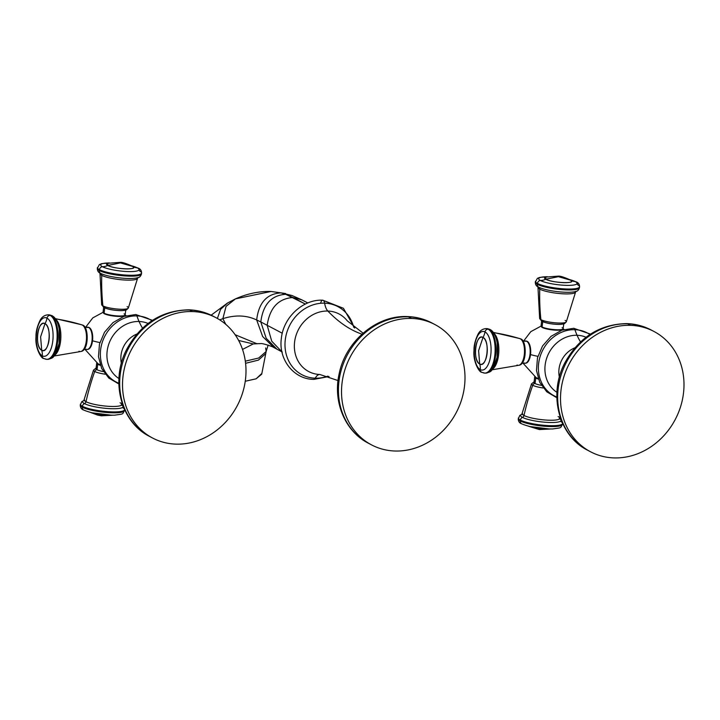 <?xml version="1.0" encoding="UTF-8"?>
<svg xmlns="http://www.w3.org/2000/svg" width="720" height="720" viewBox="0 0 720 720"><rect width="100%" height="100%" fill="white"/><g stroke="black" fill="none" stroke-linecap="round" stroke-linejoin="round"><path stroke-width="1.08" d="M411.516 318.447A68.004 59.877 117.9 0 0 342.072 382.806A68.004 59.877 117.9 0 0 395.001 451.017A68.004 59.877 117.9 0 0 464.445 386.658A68.004 59.877 117.9 0 0 411.516 318.447A68.004 59.877 117.9 0 0 344.997 369.459A68.004 59.877 117.9 0 0 371.475 444.852A68.004 59.877 117.9 0 0 395.001 451.017A68.004 59.877 117.9 0 0 461.52 400.005A68.004 59.877 117.9 0 0 435.042 324.612A68.004 59.877 117.9 0 0 411.516 318.447L408.429 316.818L411.516 318.447M369.945 444.006A68.004 59.877 -62.1 0 1 368.379 443.214A68.004 59.877 -62.1 0 1 341.91 367.83A68.004 59.877 -62.1 0 1 408.429 316.818A68.004 59.877 -62.1 0 1 431.955 322.983A68.004 59.877 117.9 0 0 408.429 316.818A68.004 59.877 117.9 0 0 341.91 367.83A68.004 59.877 117.9 0 0 368.379 443.214A68.004 59.877 117.9 0 0 369.945 444.006M435.042 324.612L431.955 322.983C424.368 318.996 416.223 316.863 407.538 316.566A9.891 4.311 91.8 0 1 408.429 316.818A9.891 4.311 -88.2 0 0 407.538 316.566C376.38 314.955 345.294 341.568 339.066 374.238C332.838 401.832 345.015 431.325 368.379 443.214L371.475 444.852M363.087 333.171L347.274 320.85A32.544 28.647 117.9 0 0 327.843 311.049A309.105 134.595 -88.2 0 0 361.962 334.17A309.105 134.595 91.8 0 1 327.843 311.049A32.544 28.647 117.9 0 0 294.687 341.307A32.544 28.647 117.9 0 0 318.942 374.436A32.544 28.647 117.9 0 0 319.941 374.49A32.544 28.647 -62.1 0 1 318.942 374.436A32.544 28.647 -62.1 0 1 294.687 341.307A32.544 28.647 -62.1 0 1 327.843 311.049A32.544 28.647 -62.1 0 1 347.274 320.85A32.544 28.647 -62.1 0 1 347.292 320.868M354.681 328.041L343.431 308.286L322.74 300.204A4.95 2.151 91.8 0 1 324.612 303.156A38.493 33.894 117.9 0 1 353.718 327.285A38.493 33.894 117.9 0 0 324.612 303.156A4.95 2.151 -88.2 0 0 322.74 300.204C302.913 299.097 283.302 317.493 281.34 338.535C278.316 359.469 293.832 379.332 313.803 379.395A4.95 2.151 -88.2 0 0 315.261 378.198A38.493 33.894 117.9 0 0 327.888 376.137A38.493 33.894 117.9 0 1 315.261 378.198A4.95 2.151 91.8 0 1 313.803 379.395L329.058 376.506M322.74 300.204A4.95 2.151 -88.2 0 0 320.715 302.949M324.612 303.156A38.493 33.894 117.9 0 0 285.3 339.588A38.493 33.894 117.9 0 0 315.261 378.198A15.453 6.732 91.8 0 1 319.563 374.49A15.453 6.732 -88.2 0 0 315.261 378.198A38.493 33.894 117.9 0 1 285.3 339.588A38.493 33.894 117.9 0 1 324.612 303.156A15.453 6.732 -88.2 0 0 327.843 311.049A15.453 6.732 91.8 0 1 324.612 303.156M305.352 304.065L292.941 297.504C278.343 298.593 269.757 307.854 267.183 325.296L282.285 333.243L267.183 325.296C269.757 307.854 278.343 298.593 292.941 297.504L285.705 294.3C271.35 295.254 263.052 304.47 260.802 321.948L267.183 325.296L271.728 341.181L281.925 351.846L271.728 341.181L267.183 325.296L260.802 321.948C263.052 304.47 271.35 295.254 285.705 294.3L281.061 292.887C266.841 293.679 258.714 302.706 256.671 319.968L260.802 321.948L266.193 338.292L276.849 349.092L266.193 338.292L260.802 321.948L256.671 319.968C258.714 302.706 266.841 293.679 281.061 292.887L271.053 291.474L281.061 292.887L285.705 294.3L305.352 304.065M235.449 298.881L226.053 306.36L222.876 318.645C235.35 314.73 246.618 315.171 256.671 319.968L262.647 336.519L273.663 347.373L262.647 336.519L256.671 319.968C246.618 315.171 235.35 314.73 222.876 318.645L226.053 306.36L235.449 298.881L271.053 291.474C259.218 291.141 247.356 293.616 235.449 298.881L227.61 302.976L220.581 309.366L217.386 318.456L220.581 309.366L227.61 302.976L211.14 315.189M219.744 319.878L222.876 318.645L225.801 324.378L222.876 318.645L219.744 319.878M235.107 334.71L256.779 343.665L260.235 343.647L256.779 343.665L235.107 334.71M238.626 340.47L253.269 343.944L259.038 343.647L253.269 343.944L238.626 340.47M242.514 349.434L253.269 343.944L258.912 343.656L253.269 343.944L242.514 349.434M245.313 361.17L258.66 358.029L266.148 351.495L258.66 358.029L245.313 361.17M245.583 363.303L258.426 360.108L265.554 353.763L258.426 360.108L245.583 363.303M265.662 347.94L266.148 351.495L268.155 345.06M271.053 291.474L285.615 293.535L281.061 292.887L292.068 295.533L285.705 294.3L292.068 295.533L301.824 299.844L292.941 297.504L301.824 299.844L307.809 302.958M261.729 373.545L256.149 378.801L245.241 381.258L256.068 378.828L261.711 374.193L266.148 351.495M192.51 311.562A68.004 59.877 117.9 0 0 123.066 375.921A68.004 59.877 117.9 0 0 176.004 444.132A68.004 59.877 117.9 0 0 245.448 379.773A68.004 59.877 117.9 0 0 192.51 311.562A68.004 59.877 117.9 0 0 126 362.574A68.004 59.877 117.9 0 0 152.469 437.958A68.004 59.877 117.9 0 0 176.004 444.132A68.004 59.877 117.9 0 0 242.523 393.111A68.004 59.877 117.9 0 0 216.045 317.727A68.004 59.877 117.9 0 0 192.51 311.562L189.675 310.059L192.51 311.562M151.065 437.193A68.004 59.877 -62.1 0 1 149.634 436.464A68.004 59.877 -62.1 0 1 123.156 361.071A68.004 59.877 -62.1 0 1 189.675 310.059A68.004 59.877 -62.1 0 1 213.21 316.224A68.004 59.877 117.9 0 0 189.675 310.059A68.004 59.877 117.9 0 0 123.156 361.071A68.004 59.877 117.9 0 0 149.634 436.464A68.004 59.877 117.9 0 0 151.065 437.193M216.045 317.727L213.21 316.224C205.632 312.255 197.514 310.122 188.847 309.825A9.27 4.041 91.8 0 1 189.675 310.059A9.27 4.041 -88.2 0 0 188.847 309.825C161.874 310.365 141.282 323.316 127.071 348.687C110.07 379.98 120.303 421.884 149.634 436.464L152.469 437.958M136.89 334.035A23.94 21.078 117.9 0 0 121.383 363.357A23.94 21.078 -62.1 0 1 136.89 334.035M142.506 328.149A74.187 32.301 91.8 0 1 139.068 321.498A31.239 27.504 117.9 0 0 108.873 343.845A31.239 27.504 117.9 0 0 118.926 378.54A31.239 27.504 -62.1 0 1 108.873 343.845A31.239 27.504 -62.1 0 1 139.068 321.498A52.551 22.878 91.8 0 1 136.935 315.909A35.532 31.284 117.9 0 0 101.691 344.241A35.532 31.284 117.9 0 0 118.827 383.247A35.532 31.284 117.9 0 1 101.691 344.241A35.532 31.284 117.9 0 1 136.935 315.909A52.551 22.878 -88.2 0 0 139.068 321.498A74.187 32.301 -88.2 0 0 142.506 328.149M148.05 323.46A31.239 27.504 117.9 0 0 139.068 321.498A31.239 27.504 -62.1 0 1 148.05 323.46M151.884 320.733A35.532 31.284 117.9 0 0 136.935 315.909A3.708 1.611 -88.2 0 0 135.738 314.523A3.708 1.611 91.8 0 1 136.935 315.909A35.532 31.284 117.9 0 1 151.884 320.733M87.579 349.398A11.061 4.815 -88.2 0 0 92.529 340.794A27.882 5.229 7.1 0 0 99.873 342.567A27.882 5.229 -172.9 0 1 92.529 340.794A11.061 4.815 -88.2 0 0 88.281 327.294A11.061 4.815 91.8 0 1 92.529 340.794A11.061 4.815 91.8 0 1 87.579 349.398M97.281 367.893A11.124 2.088 7.1 0 0 97.047 369.729A11.124 2.088 7.1 0 0 103.383 371.583A11.124 2.088 -172.9 0 1 97.047 369.729L97.722 364.302A0.621 0.54 -62.1 0 1 98.046 363.798A10.836 2.034 7.1 0 0 100.116 364.617A10.836 2.034 -172.9 0 1 98.091 363.825A10.836 2.034 -172.9 0 1 98.046 363.798A0.621 0.54 117.9 0 0 97.722 364.302L97.047 369.729A11.124 2.088 -172.9 0 1 96.021 368.667L96.696 363.24A11.124 2.088 7.1 0 0 97.722 364.302A11.124 2.088 7.1 0 0 100.35 365.292A11.124 2.088 -172.9 0 1 97.722 364.302A11.124 2.088 -172.9 0 1 96.696 363.24L96.732 363.069M124.11 313.83A11.124 2.088 7.1 0 1 125.145 314.892L124.209 315.918A10.836 2.034 -172.9 0 1 114.597 316.143A10.836 2.034 -172.9 0 1 104.283 313.722A0.621 0.54 -62.1 0 1 104.085 313.2A11.124 2.088 -172.9 0 1 103.059 312.147A11.124 2.088 7.1 0 0 104.085 313.2A11.124 2.088 7.1 0 0 116.361 315.846A11.124 2.088 7.1 0 0 125.145 314.892A11.124 2.088 -172.9 0 1 116.361 315.846A11.124 2.088 -172.9 0 1 104.085 313.2L104.742 307.926L104.085 313.2A0.621 0.54 117.9 0 0 104.283 313.722A10.836 2.034 7.1 0 0 116.343 316.305A10.836 2.034 7.1 0 0 124.794 315.324M120.096 402.768A18.945 3.555 -172.9 0 1 121.851 404.505A18.945 3.555 -172.9 0 1 107.091 406.215A18.945 3.555 -172.9 0 1 86.013 401.697A230.598 203.031 -62.1 0 1 94.725 371.493A13.455 2.52 -172.9 0 1 93.51 370.089A13.455 2.52 7.1 0 0 94.725 371.493A230.598 203.031 117.9 0 0 86.013 401.697A2.475 2.178 -62.1 0 1 84.447 403.605A20.403 3.825 7.1 0 1 83.889 400.536A20.403 3.825 7.1 0 0 84.447 403.605A3.087 2.718 117.9 0 0 82.44 406.314A22.257 4.176 -172.9 0 1 80.379 404.19A22.257 4.176 7.1 0 0 82.44 406.314L82.323 407.214A22.257 4.176 -172.9 0 1 80.271 405.099A22.257 4.176 7.1 0 0 82.323 407.214L82.44 406.314A22.257 4.176 7.1 0 0 106.992 411.606A22.257 4.176 7.1 0 0 124.551 409.698A22.257 4.176 7.1 0 0 124.542 409.464M83.907 400.518L81.81 401.643L80.271 405.099C80.325 407.655 81.459 409.302 83.664 410.04L83.664 410.04A3.087 2.718 -62.1 0 1 82.323 407.214A3.087 2.718 117.9 0 0 83.664 410.04C92.115 413.523 102.438 415.233 114.66 415.179C124.254 413.73 122.103 414.666 124.434 410.598A22.257 4.176 -172.9 0 1 106.875 412.506A22.257 4.176 -172.9 0 1 82.323 407.214A22.257 4.176 7.1 0 0 106.875 412.506A22.257 4.176 7.1 0 0 124.434 410.598L124.551 409.698A22.257 4.176 -172.9 0 1 106.992 411.606A22.257 4.176 -172.9 0 1 82.44 406.314A3.087 2.718 -62.1 0 1 84.447 403.605A2.475 2.178 117.9 0 0 86.013 401.697A18.945 3.555 -172.9 0 1 84.267 399.825A18.945 3.555 -172.9 0 0 86.013 401.697A18.945 3.555 -172.9 0 0 107.091 406.215A18.945 3.555 -172.9 0 0 121.851 404.505L121.878 402.489M124.317 408.951A22.257 4.176 7.1 0 0 122.49 407.574M91.548 412.713L111.627 415.215A13.617 2.556 7.1 0 1 91.548 412.713M94.725 371.493A13.455 2.52 7.1 0 0 105.219 374.202A13.455 2.52 -172.9 0 1 94.725 371.493A2.475 2.178 -62.1 0 1 97.047 369.729A2.475 2.178 117.9 0 0 94.725 371.493M84.447 403.605A20.403 3.825 7.1 0 0 110.268 408.663A20.403 3.825 7.1 0 0 122.049 405.288A20.403 3.825 7.1 0 1 110.268 408.663A20.403 3.825 7.1 0 1 84.447 403.605M85.986 349.173A11.124 4.842 -88.2 0 0 86.985 349.452C92.691 350.217 94.995 330.939 88.902 327.537A0.621 0.54 117.9 0 0 88.686 327.483A0.621 0.54 -62.1 0 1 88.902 327.537L87.687 327.204A11.124 4.842 91.8 0 1 88.686 327.483L84.96 327.366L88.686 327.483A11.124 4.842 91.8 0 1 92.115 339.642A11.124 4.842 91.8 0 1 86.985 349.452A11.124 4.842 -88.2 0 0 92.115 339.642A11.124 4.842 -88.2 0 0 88.686 327.483A11.124 4.842 -88.2 0 0 87.687 327.204L84.78 327.114M52.029 315.684L48.96 314.856A22.257 9.693 91.8 0 1 50.967 315.405L50.13 315.378A22.257 9.693 -88.2 0 0 48.132 314.829A22.257 9.693 91.8 0 1 50.13 315.378L50.967 315.405A22.257 9.693 91.8 0 1 57.816 339.732A22.257 9.693 91.8 0 1 47.565 359.343A22.257 9.693 -88.2 0 0 57.816 339.732A22.257 9.693 -88.2 0 0 50.967 315.405A22.257 9.693 -88.2 0 0 48.96 314.856L48.132 314.829C44.703 315.045 42.075 316.764 40.257 319.995C37.26 326.097 35.838 331.65 36 336.645C34.857 347.985 41.31 358.695 43.659 358.488A3.087 2.718 -62.1 0 1 42.3 355.833A15.453 13.608 117.9 0 0 41.697 350.217C34.227 347.139 37.737 318.96 45 323.667L40.608 336.852L41.697 350.217L40.608 336.852L45 323.667C52.461 326.745 48.951 354.924 41.697 350.217A13.617 5.931 91.8 0 1 37.638 333.927A13.617 5.931 91.8 0 1 45 323.667A15.453 13.608 117.9 0 0 46.998 318.132A19.341 8.424 -88.2 0 0 36.549 332.694A19.341 8.424 -88.2 0 0 42.3 355.833A19.341 8.424 -88.2 0 0 52.758 341.271A19.341 8.424 -88.2 0 0 46.998 318.132A15.453 13.608 -62.1 0 1 45 323.667A13.617 5.931 91.8 0 1 49.05 339.957A13.617 5.931 91.8 0 1 41.697 350.217A15.453 13.608 -62.1 0 1 42.3 355.833A19.341 8.424 -88.2 0 0 52.758 341.271A19.341 8.424 -88.2 0 0 46.998 318.132A3.087 2.718 -62.1 0 1 50.13 315.378A22.257 9.693 91.8 0 1 56.988 339.705A22.257 9.693 91.8 0 1 46.728 359.316A22.257 9.693 -88.2 0 0 56.988 339.705A22.257 9.693 -88.2 0 0 50.13 315.378A3.087 2.718 117.9 0 0 46.998 318.132A19.341 8.424 -88.2 0 0 36.549 332.694A19.341 8.424 -88.2 0 0 42.3 355.833A3.087 2.718 117.9 0 0 44.73 358.767A22.257 9.693 -88.2 0 0 46.728 359.316L47.565 359.343C54.612 357.966 53.073 356.445 55.377 354.267L59.103 343.494L59.184 329.085C57.078 317.79 52.857 316.224 52.029 315.684A3.087 2.718 117.9 0 0 50.967 315.405A3.087 2.718 -62.1 0 1 52.029 315.684A3.087 2.718 117.9 0 1 53.289 317.286A20.403 8.883 91.8 0 1 59.679 337.68A20.403 8.883 91.8 0 1 51.84 357.264M79.002 351.234A13.455 5.859 -88.2 0 0 80.919 351.486C89.244 350.541 88.785 326.142 82.602 325.134A2.475 2.178 117.9 0 0 82.269 324.999A2.475 2.178 -62.1 0 1 82.602 325.134L81.756 324.783A13.455 5.859 91.8 0 1 82.269 324.999A230.598 203.031 117.9 0 0 55.476 318.861A230.598 203.031 -62.1 0 1 82.269 324.999A13.455 5.859 91.8 0 1 86.472 338.904A13.455 5.859 91.8 0 1 80.919 351.486A13.455 5.859 -88.2 0 0 86.472 338.904A13.455 5.859 -88.2 0 0 82.269 324.999A13.455 5.859 -88.2 0 0 81.756 324.783L55.287 318.6M54.729 355.221A18.945 8.244 -88.2 0 0 60.858 337.491A18.945 8.244 -88.2 0 0 55.854 319.41A18.945 8.244 -88.2 0 1 60.858 337.491A18.945 8.244 -88.2 0 1 54.729 355.221M90.189 328.959A10.512 4.572 91.8 0 1 92.466 338.49A10.512 4.572 91.8 0 1 89.595 347.85M132.291 266.256A13.617 2.556 -172.9 0 1 132.516 266.382L132.291 266.256C140.409 270.171 114.39 269.352 107.784 265.482A15.453 13.608 -62.1 0 1 102.465 266.733A19.341 3.627 7.1 0 1 109.116 262.962A19.341 3.627 7.1 0 0 102.465 266.733A3.087 2.718 117.9 0 0 99.459 269.658A22.257 4.176 -172.9 0 1 97.398 267.534A22.257 4.176 7.1 0 0 99.459 269.658L99.351 270.558A22.257 4.176 -172.9 0 1 97.29 268.443A22.257 4.176 7.1 0 0 99.351 270.558L99.459 269.658A22.257 4.176 7.1 0 0 124.011 274.95A22.257 4.176 7.1 0 0 141.57 273.042A22.257 4.176 7.1 0 0 139.509 270.918A3.087 2.718 117.9 0 0 137.259 267.831A19.341 3.627 7.1 0 0 131.337 265.734A19.341 3.627 7.1 0 1 137.259 267.831A15.453 13.608 -62.1 0 1 132.687 266.472A15.453 13.608 117.9 0 0 137.259 267.831A3.087 2.718 -62.1 0 1 138.177 268.101C140.4 268.857 141.525 270.504 141.57 273.042A22.257 4.176 -172.9 0 1 124.011 274.95A22.257 4.176 -172.9 0 1 99.459 269.658A3.087 2.718 -62.1 0 1 102.465 266.733A15.453 13.608 117.9 0 0 107.784 265.482L107.811 263.304L120.501 262.341C122.346 262.242 126 263.394 131.463 265.797L120.402 262.899L107.784 265.482L120.402 262.899L132.516 266.382A13.617 2.556 -172.9 0 1 125.487 268.875A13.617 2.556 -172.9 0 1 107.784 265.482A13.617 2.556 -172.9 0 1 107.811 263.304L107.631 263.358M103.977 307.557A2.475 2.178 -62.1 0 1 102.897 305.883A230.598 203.031 -62.1 0 1 101.745 275.364A18.945 3.555 7.1 0 0 122.454 279.855A18.945 3.555 7.1 0 0 137.565 278.316L128.331 308.043L126.594 309.807C124.839 310.509 122.094 310.761 118.341 310.545C112.482 310.194 107.694 309.195 103.977 307.557L101.655 304.722A13.455 2.52 7.1 0 0 102.897 305.883A13.455 2.52 7.1 0 0 117.432 309.06A13.455 2.52 7.1 0 0 128.331 308.043A13.455 2.52 -172.9 0 1 117.432 309.06A13.455 2.52 -172.9 0 1 102.897 305.883A13.455 2.52 -172.9 0 1 101.655 304.722L99.99 273.636A18.945 3.555 7.1 0 0 101.745 275.364A230.598 203.031 117.9 0 0 102.897 305.883A2.475 2.178 117.9 0 0 104.76 307.782A11.124 2.088 7.1 0 0 117.036 310.428A11.124 2.088 7.1 0 0 125.82 309.474L125.145 314.892M141.57 273.042L141.462 273.942C140.733 276.417 139.266 277.731 137.052 277.875A20.403 3.825 -172.9 0 1 118.647 277.758A20.403 3.825 -172.9 0 1 100.665 273.375A3.087 2.718 -62.1 0 1 99.351 270.558A22.257 4.176 7.1 0 0 123.894 275.85A22.257 4.176 7.1 0 0 141.462 273.942A22.257 4.176 -172.9 0 1 123.894 275.85A22.257 4.176 -172.9 0 1 99.351 270.558A3.087 2.718 117.9 0 0 100.665 273.375A20.403 3.825 -172.9 0 1 100.593 273.33L99.729 272.763L99.99 273.636A18.945 3.555 7.1 0 0 101.745 275.364A2.475 2.178 117.9 0 0 100.665 273.375A2.475 2.178 -62.1 0 1 101.745 275.364A18.945 3.555 7.1 0 0 122.454 279.855A18.945 3.555 7.1 0 0 137.565 278.316L138.033 277.533L137.052 277.875A20.403 3.825 -172.9 0 1 118.647 277.758A20.403 3.825 -172.9 0 1 100.665 273.375A20.403 3.825 -172.9 0 1 100.593 273.33C98.478 272.646 97.38 271.017 97.29 268.443L99.396 264.573L101.691 263.637L109.314 262.917M104.283 313.722A10.836 2.034 -172.9 0 1 103.716 313.362L103.059 312.147L103.734 306.72M102.465 266.733A19.341 3.627 7.1 0 0 127.962 271.566A19.341 3.627 7.1 0 0 137.259 267.831A19.341 3.627 7.1 0 1 127.962 271.566A19.341 3.627 7.1 0 1 102.465 266.733M128.331 308.043A13.455 2.52 7.1 0 0 127.116 306.648M630.513 325.341A68.004 59.877 117.9 0 0 561.069 389.7A68.004 59.877 117.9 0 0 613.998 457.911A68.004 59.877 117.9 0 0 683.442 393.543A68.004 59.877 117.9 0 0 630.513 325.341A68.004 59.877 117.9 0 0 563.994 376.353A68.004 59.877 117.9 0 0 590.472 451.737A68.004 59.877 117.9 0 0 613.998 457.911A68.004 59.877 117.9 0 0 680.517 406.89A68.004 59.877 117.9 0 0 654.039 331.506A68.004 59.877 117.9 0 0 630.513 325.341L627.678 323.838L630.513 325.341M589.068 450.972A68.004 59.877 -62.1 0 1 587.637 450.243A68.004 59.877 -62.1 0 1 561.159 374.85A68.004 59.877 -62.1 0 1 627.678 323.838A68.004 59.877 -62.1 0 1 651.204 330.003A68.004 59.877 117.9 0 0 627.678 323.838A68.004 59.877 117.9 0 0 561.159 374.85A68.004 59.877 117.9 0 0 587.637 450.243A68.004 59.877 117.9 0 0 589.068 450.972M654.039 331.506L651.204 330.003C643.635 326.034 635.517 323.901 626.841 323.604A9.27 4.041 91.8 0 1 627.678 323.838A9.27 4.041 -88.2 0 0 626.841 323.604C599.877 324.144 579.285 337.095 565.065 362.466C548.073 393.759 558.306 435.663 587.637 450.243L590.472 451.737M574.884 347.814A23.94 21.078 117.9 0 0 559.377 377.136A23.94 21.078 -62.1 0 1 574.884 347.814M580.509 341.928A74.187 32.301 91.8 0 1 577.062 335.277A31.239 27.504 117.9 0 0 546.876 357.624A31.239 27.504 117.9 0 0 556.929 392.319A31.239 27.504 -62.1 0 1 546.876 357.624A31.239 27.504 -62.1 0 1 577.062 335.277A52.551 22.878 91.8 0 1 574.938 329.688A35.532 31.284 117.9 0 0 539.694 358.02A35.532 31.284 117.9 0 0 556.83 397.026A35.532 31.284 117.9 0 1 539.694 358.02A35.532 31.284 117.9 0 1 574.938 329.688A52.551 22.878 -88.2 0 0 577.062 335.277A74.187 32.301 -88.2 0 0 580.509 341.928M586.044 337.239A31.239 27.504 117.9 0 0 577.062 335.277A31.239 27.504 -62.1 0 1 586.044 337.239M589.887 334.512A35.532 31.284 117.9 0 0 574.938 329.688A3.708 1.611 -88.2 0 0 573.741 328.302A3.708 1.611 91.8 0 1 574.938 329.688A35.532 31.284 117.9 0 1 589.887 334.512M525.582 363.177A11.061 4.815 -88.2 0 0 530.523 354.573A27.882 5.229 7.1 0 0 537.876 356.346A27.882 5.229 -172.9 0 1 530.523 354.573A11.061 4.815 -88.2 0 0 526.275 341.073A11.061 4.815 91.8 0 1 530.523 354.573A11.061 4.815 91.8 0 1 525.582 363.177M535.275 381.672A11.124 2.088 7.1 0 0 535.05 383.508A11.124 2.088 7.1 0 0 541.386 385.362A11.124 2.088 -172.9 0 1 535.05 383.508L535.725 378.081A0.621 0.54 -62.1 0 1 536.049 377.577A10.836 2.034 7.1 0 0 538.119 378.396A10.836 2.034 -172.9 0 1 536.094 377.604A10.836 2.034 -172.9 0 1 536.049 377.577A0.621 0.54 117.9 0 0 535.725 378.081L535.05 383.508A11.124 2.088 -172.9 0 1 534.015 382.446L534.69 377.019A11.124 2.088 7.1 0 0 535.725 378.081A11.124 2.088 7.1 0 0 538.353 379.071A11.124 2.088 -172.9 0 1 535.725 378.081A11.124 2.088 -172.9 0 1 534.69 377.019L534.735 376.848M562.113 327.609A11.124 2.088 7.1 0 1 563.148 328.671L562.203 329.697A10.836 2.034 -172.9 0 1 552.591 329.922A10.836 2.034 -172.9 0 1 542.286 327.501A0.621 0.54 -62.1 0 1 542.088 326.979A11.124 2.088 -172.9 0 1 541.062 325.917A11.124 2.088 7.1 0 0 542.088 326.979A11.124 2.088 7.1 0 0 554.364 329.625A11.124 2.088 7.1 0 0 563.148 328.671A11.124 2.088 -172.9 0 1 554.364 329.625A11.124 2.088 -172.9 0 1 542.088 326.979L542.745 321.705L542.088 326.979A0.621 0.54 117.9 0 0 542.286 327.501A10.836 2.034 7.1 0 0 554.346 330.084A10.836 2.034 7.1 0 0 562.797 329.103M558.09 416.547A18.945 3.555 -172.9 0 1 559.854 418.284A18.945 3.555 -172.9 0 1 545.085 419.994A18.945 3.555 -172.9 0 1 524.007 415.476A230.598 203.031 -62.1 0 1 532.728 385.272A13.455 2.52 -172.9 0 1 531.513 383.868A13.455 2.52 7.1 0 0 532.728 385.272A230.598 203.031 117.9 0 0 524.007 415.476A2.475 2.178 -62.1 0 1 522.45 417.384A3.087 2.718 -62.1 0 0 520.443 420.093A22.257 4.176 -172.9 0 0 544.986 425.385A22.257 4.176 -172.9 0 0 562.545 423.477L562.437 424.377C560.106 428.445 562.257 427.509 552.654 428.958C540.441 429.012 530.109 427.302 521.667 423.819L521.667 423.819A3.087 2.718 -62.1 0 1 520.326 420.993A22.257 4.176 7.1 0 0 544.878 426.285A22.257 4.176 7.1 0 0 562.437 424.377A22.257 4.176 -172.9 0 1 544.878 426.285A22.257 4.176 -172.9 0 1 520.326 420.993A3.087 2.718 117.9 0 0 521.667 423.819C519.453 423.081 518.328 421.434 518.265 418.878L519.804 415.422L521.91 414.297A20.403 3.825 7.1 0 0 522.45 417.384A3.087 2.718 117.9 0 0 520.443 420.093A22.257 4.176 -172.9 0 1 518.382 417.969A22.257 4.176 7.1 0 0 520.443 420.093L520.326 420.993A22.257 4.176 -172.9 0 1 518.265 418.878A22.257 4.176 7.1 0 0 520.326 420.993L520.443 420.093A22.257 4.176 7.1 0 0 544.986 425.385A22.257 4.176 7.1 0 0 562.545 423.477A22.257 4.176 7.1 0 0 562.545 423.243M562.32 422.73A22.257 4.176 7.1 0 0 560.493 421.353M529.551 426.492L549.63 428.994A13.617 2.556 7.1 0 1 529.551 426.492M559.242 418.581L560.106 419.157L559.854 418.284A18.945 3.555 -172.9 0 1 545.085 419.994A18.945 3.555 -172.9 0 1 524.007 415.476A18.945 3.555 -172.9 0 1 522.27 413.595A18.945 3.555 -172.9 0 0 524.007 415.476A2.475 2.178 117.9 0 1 522.45 417.384A20.403 3.825 7.1 0 0 548.271 422.442A20.403 3.825 7.1 0 0 560.043 419.067A20.403 3.825 7.1 0 1 548.271 422.442A20.403 3.825 7.1 0 1 522.45 417.384A20.403 3.825 7.1 0 1 521.892 414.315M532.728 385.272A13.455 2.52 7.1 0 0 543.213 387.981A13.455 2.52 -172.9 0 1 532.728 385.272A2.475 2.178 -62.1 0 1 535.05 383.508A2.475 2.178 117.9 0 0 532.728 385.272M523.98 362.952A11.124 4.842 -88.2 0 0 524.979 363.231C530.694 363.987 532.998 344.718 526.896 341.316A0.621 0.54 117.9 0 0 526.68 341.262A0.621 0.54 -62.1 0 1 526.896 341.316L525.681 340.983A11.124 4.842 91.8 0 1 526.68 341.262L522.954 341.136L526.68 341.262A11.124 4.842 91.8 0 1 530.109 353.421A11.124 4.842 91.8 0 1 524.979 363.231A11.124 4.842 -88.2 0 0 530.109 353.421A11.124 4.842 -88.2 0 0 526.68 341.262A11.124 4.842 -88.2 0 0 525.681 340.983L522.783 340.893M490.032 329.463L486.963 328.626A22.257 9.693 91.8 0 1 488.961 329.184L488.133 329.157A22.257 9.693 -88.2 0 0 486.126 328.608A22.257 9.693 91.8 0 1 488.133 329.157L488.961 329.184A22.257 9.693 91.8 0 1 495.819 353.511A22.257 9.693 91.8 0 1 485.559 373.122A22.257 9.693 -88.2 0 0 495.819 353.511A22.257 9.693 -88.2 0 0 488.961 329.184A22.257 9.693 -88.2 0 0 486.963 328.626L486.126 328.608C482.697 328.824 480.078 330.543 478.26 333.774C475.263 339.876 473.841 345.429 474.003 350.424C472.86 361.755 479.313 372.474 481.653 372.258A3.087 2.718 -62.1 0 1 480.303 369.612A15.453 13.608 117.9 0 0 479.691 363.996C472.23 360.918 475.74 332.739 483.003 337.446L478.611 350.631L479.691 363.996L478.611 350.631L483.003 337.446C490.464 340.524 486.954 368.703 479.691 363.996A13.617 5.931 91.8 0 1 475.641 347.706A13.617 5.931 91.8 0 1 483.003 337.446A15.453 13.608 117.9 0 0 485.001 331.911A19.341 8.424 -88.2 0 0 474.543 346.473A19.341 8.424 -88.2 0 0 480.303 369.612A19.341 8.424 -88.2 0 0 490.752 355.05A19.341 8.424 -88.2 0 0 485.001 331.911A15.453 13.608 -62.1 0 1 483.003 337.446A13.617 5.931 91.8 0 1 487.053 353.736A13.617 5.931 91.8 0 1 479.691 363.996A15.453 13.608 -62.1 0 1 480.303 369.612A19.341 8.424 -88.2 0 0 490.752 355.05A19.341 8.424 -88.2 0 0 485.001 331.911A3.087 2.718 -62.1 0 1 488.133 329.157A22.257 9.693 91.8 0 1 494.991 353.484A22.257 9.693 91.8 0 1 484.731 373.095A22.257 9.693 -88.2 0 0 494.991 353.484A22.257 9.693 -88.2 0 0 488.133 329.157A3.087 2.718 117.9 0 0 485.001 331.911A19.341 8.424 -88.2 0 0 474.543 346.473A19.341 8.424 -88.2 0 0 480.303 369.612A3.087 2.718 117.9 0 0 482.724 372.546A22.257 9.693 -88.2 0 0 484.731 373.095L485.559 373.122C492.615 371.745 491.067 370.224 493.371 368.046L497.106 357.273L497.178 342.864C495.072 331.569 490.86 329.994 490.032 329.463A3.087 2.718 117.9 0 0 488.961 329.184A3.087 2.718 -62.1 0 1 490.032 329.463A3.087 2.718 117.9 0 1 491.283 331.065A20.403 8.883 91.8 0 1 497.682 351.459A20.403 8.883 91.8 0 1 489.834 371.043M517.005 365.013A13.455 5.859 -88.2 0 0 518.922 365.265C527.247 364.32 526.788 339.921 520.605 338.913A2.475 2.178 117.9 0 0 520.272 338.778A2.475 2.178 -62.1 0 1 520.605 338.913L519.759 338.562A13.455 5.859 91.8 0 1 520.272 338.778A230.598 203.031 117.9 0 0 493.479 332.631A230.598 203.031 -62.1 0 1 520.272 338.778A13.455 5.859 91.8 0 1 524.466 352.683A13.455 5.859 91.8 0 1 518.922 365.265A13.455 5.859 -88.2 0 0 524.466 352.683A13.455 5.859 -88.2 0 0 520.272 338.778A13.455 5.859 -88.2 0 0 519.759 338.562L493.29 332.379M492.723 369A18.945 8.244 -88.2 0 0 498.852 351.27A18.945 8.244 -88.2 0 0 493.848 333.189A18.945 8.244 -88.2 0 1 498.852 351.27A18.945 8.244 -88.2 0 1 492.723 369M528.183 342.738A10.512 4.572 91.8 0 1 530.46 352.269A10.512 4.572 91.8 0 1 527.589 361.629M570.285 280.035A13.617 2.556 -172.9 0 1 570.519 280.161L570.285 280.035C578.412 283.95 552.384 283.131 545.787 279.261A15.453 13.608 -62.1 0 1 540.459 280.512A19.341 3.627 7.1 0 1 547.119 276.741A19.341 3.627 7.1 0 0 540.459 280.512A3.087 2.718 117.9 0 0 537.462 283.437A22.257 4.176 -172.9 0 1 535.401 281.313A22.257 4.176 7.1 0 0 537.462 283.437L537.345 284.337A22.257 4.176 -172.9 0 1 535.284 282.222A22.257 4.176 7.1 0 0 537.345 284.337L537.462 283.437A22.257 4.176 7.1 0 0 562.014 288.729A22.257 4.176 7.1 0 0 579.573 286.821A22.257 4.176 7.1 0 0 577.512 284.697A3.087 2.718 117.9 0 0 575.262 281.61A19.341 3.627 7.1 0 0 569.331 279.504A19.341 3.627 7.1 0 1 575.262 281.61A15.453 13.608 -62.1 0 1 570.681 280.251A15.453 13.608 117.9 0 0 575.262 281.61A3.087 2.718 -62.1 0 1 576.171 281.88C578.394 282.636 579.528 284.283 579.573 286.821A22.257 4.176 -172.9 0 1 562.014 288.729A22.257 4.176 -172.9 0 1 537.462 283.437A3.087 2.718 -62.1 0 1 540.459 280.512A15.453 13.608 117.9 0 0 545.787 279.261L545.814 277.083L558.504 276.12C560.349 276.021 564.003 277.173 569.466 279.576L558.405 276.678L545.787 279.261L558.405 276.678L570.519 280.161A13.617 2.556 -172.9 0 1 563.481 282.654A13.617 2.556 -172.9 0 1 545.787 279.261A13.617 2.556 -172.9 0 1 545.814 277.083L545.634 277.137M541.971 321.336A2.475 2.178 -62.1 0 1 540.9 319.662A230.598 203.031 -62.1 0 1 539.748 289.143A18.945 3.555 7.1 0 0 560.448 293.634A18.945 3.555 7.1 0 0 575.568 292.095L566.325 321.822L564.588 323.586C562.842 324.288 560.088 324.531 556.335 324.324C550.476 323.973 545.688 322.974 541.971 321.336L539.649 318.501A13.455 2.52 7.1 0 0 540.9 319.662A13.455 2.52 7.1 0 0 555.426 322.839A13.455 2.52 7.1 0 0 566.325 321.822A13.455 2.52 -172.9 0 1 555.426 322.839A13.455 2.52 -172.9 0 1 540.9 319.662A13.455 2.52 -172.9 0 1 539.649 318.501L537.984 287.415A18.945 3.555 7.1 0 0 539.748 289.143A230.598 203.031 117.9 0 0 540.9 319.662A2.475 2.178 117.9 0 0 542.763 321.561A11.124 2.088 7.1 0 0 555.039 324.198A11.124 2.088 7.1 0 0 563.823 323.244L563.148 328.671M579.573 286.821L579.456 287.721C578.736 290.196 577.269 291.51 575.055 291.654A20.403 3.825 -172.9 0 1 556.65 291.537A20.403 3.825 -172.9 0 1 538.668 287.154A3.087 2.718 -62.1 0 1 537.345 284.337A22.257 4.176 7.1 0 0 561.897 289.629A22.257 4.176 7.1 0 0 579.456 287.721A22.257 4.176 -172.9 0 1 561.897 289.629A22.257 4.176 -172.9 0 1 537.345 284.337A3.087 2.718 117.9 0 0 538.668 287.154A20.403 3.825 -172.9 0 1 538.596 287.109L537.732 286.542L537.984 287.415A18.945 3.555 7.1 0 0 539.748 289.143A2.475 2.178 117.9 0 0 538.668 287.154A2.475 2.178 -62.1 0 1 539.748 289.143A18.945 3.555 7.1 0 0 560.448 293.634A18.945 3.555 7.1 0 0 575.568 292.095L576.027 291.312L575.055 291.654A20.403 3.825 -172.9 0 1 556.65 291.537A20.403 3.825 -172.9 0 1 538.668 287.154A20.403 3.825 -172.9 0 1 538.596 287.109C536.481 286.425 535.383 284.796 535.284 282.222L537.399 278.343L539.694 277.416L547.317 276.696M542.286 327.501A10.836 2.034 -172.9 0 1 541.719 327.141L541.062 325.917L541.737 320.499M540.459 280.512A19.341 3.627 7.1 0 0 565.965 285.345A19.341 3.627 7.1 0 0 575.262 281.61A19.341 3.627 7.1 0 1 565.965 285.345A19.341 3.627 7.1 0 1 540.459 280.512M566.325 321.822A13.455 2.52 7.1 0 0 565.11 320.427M338.022 380.565L319.833 374.481M259.164 343.62L260.235 343.647C261.396 343.179 265.446 344.214 272.403 346.743L282.312 352.062M152.478 320.337L135.738 314.523L123.84 316.431L112.986 322.605L104.517 332.226L99.468 344.088L98.478 356.715L101.7 368.532L108.783 378.036L118.845 383.958M85.014 349.389L98.091 363.825M126.135 315.702L125.109 315.063M85.716 327.141L92.799 317.88L103.05 312.318M90.684 412.497L97.578 415.098L101.412 415.809L112.527 415.224M96.102 368.01L93.51 370.089L83.808 400.608L84.78 400.266M121.248 404.802L122.103 405.378L121.851 404.505M123.156 406.143L122.031 405.27M86.985 349.452L84.087 349.353M54.117 356.004L80.919 351.486M46.728 359.316L43.659 358.488M131.157 265.635L138.177 268.101M590.481 334.116L573.741 328.302L561.843 330.21L550.989 336.384L542.52 346.005L537.471 357.858L536.481 370.485L539.703 382.311L546.786 391.815L556.839 397.737M523.017 363.168L536.094 377.604M564.138 329.481L563.103 328.842M523.719 340.92L530.793 331.659L541.053 326.097M528.687 426.276L539.406 429.579L550.521 428.994M534.096 381.78L531.513 383.868L521.811 414.387L522.783 414.045M559.854 418.284L559.872 416.268M561.15 419.922L560.034 419.049M524.979 363.231L522.081 363.132M492.111 369.783L518.922 365.265M484.731 373.095L481.653 372.258M569.151 279.414L576.171 281.88"/></g></svg>
